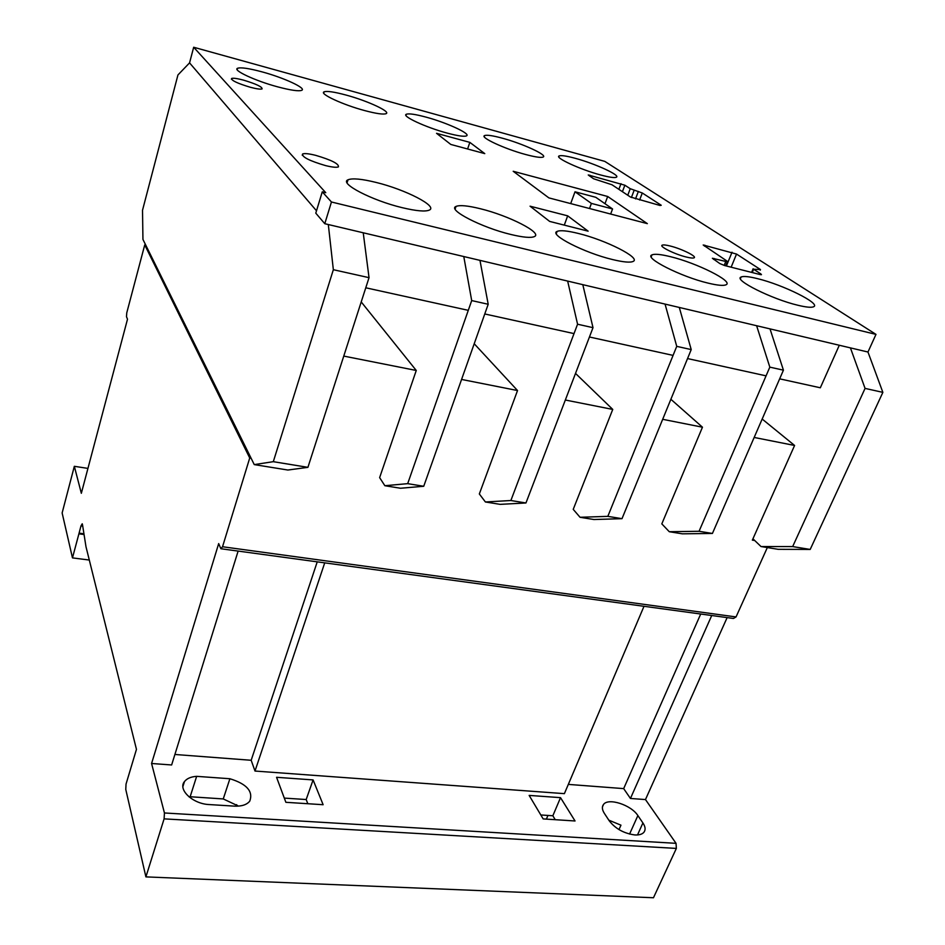 <?xml version="1.0" encoding="UTF-8"?>
<svg xmlns="http://www.w3.org/2000/svg" width="945" height="945" viewBox="0 0 945 945"><rect width="100%" height="100%" fill="white"/><g stroke="black" fill="none" stroke-linecap="round" stroke-linejoin="round"><path stroke-width="1.42" d="M262.261 71.926C249.09 68.383 240.845 67.166 237.561 68.276C232.316 70.143 255.327 80.892 277.617 86.834C290.658 90.283 298.691 91.452 301.738 90.318C306.735 88.31 284.008 77.797 262.261 71.926M480.473 208.762C467.858 205.656 459.707 204.876 456.01 206.435C447.103 209.66 481.596 227.556 510.832 234.466C523.152 237.419 531.019 238.116 534.433 236.569C542.879 232.954 508.682 215.578 480.473 208.762M426.278 117.192C415.54 114.298 408.89 113.305 406.338 114.25C401.247 115.975 425.77 127.41 447.044 133.068C457.628 135.879 464.101 136.824 466.476 135.879C471.319 133.977 447.032 122.779 426.278 117.192M502.563 138.254C492.841 135.619 486.84 134.722 484.584 135.584C479.587 137.249 504.878 149.003 525.633 154.507C535.201 157.059 541.048 157.91 543.151 157.047C547.887 155.204 522.821 143.687 502.563 138.254M757.595 278.669C748.924 276.507 743.42 275.964 741.104 277.027C733.084 279.673 771.711 299.116 797.852 305.247C806.239 307.279 811.519 307.775 813.68 306.723C821.158 303.652 782.838 284.705 757.595 278.669M575.399 158.347C566.563 155.949 561.141 155.145 559.145 155.925C554.231 157.52 580.289 169.58 600.524 174.943C609.206 177.27 614.474 178.038 616.341 177.247C620.983 175.475 595.149 163.65 575.399 158.347M346.26 95.114C334.388 91.913 326.994 90.814 324.1 91.842C318.926 93.638 342.692 104.73 364.475 110.53C376.204 113.648 383.422 114.688 386.103 113.66C391.029 111.699 367.522 100.843 346.26 95.114M670.288 246.031C666.012 244.956 663.319 244.672 662.209 245.168C658.854 246.361 674.635 254.205 686.129 256.993C690.346 258.032 692.992 258.316 694.067 257.82C697.327 256.544 681.605 248.795 670.288 246.031M315.689 155.346C308.932 153.657 304.562 153.208 302.601 153.988C301.88 156.988 309.523 160.863 325.529 165.588C332.25 167.241 336.55 167.667 338.428 166.887C339.078 163.863 331.494 160.012 315.689 155.346M670.655 256.733C660.874 254.311 654.637 253.697 651.944 254.902C643.628 257.737 680.92 276.72 708.077 283.11C717.574 285.402 723.575 285.945 726.079 284.764C733.887 281.504 696.878 263.029 670.655 256.733M578.446 233.474C567.366 230.734 560.255 230.048 557.101 231.419C548.49 234.443 584.4 252.917 612.584 259.556C623.381 262.155 630.244 262.769 633.15 261.422C641.289 257.973 605.662 240.03 578.446 233.474M376.157 182.444C361.746 178.9 352.367 178.026 348.008 179.798C338.806 183.2 371.881 200.482 402.157 207.664C416.296 211.03 425.368 211.834 429.361 210.073C438.126 206.282 405.37 189.532 376.157 182.444M243.491 80.124C237.183 78.459 233.226 77.903 231.619 78.47C231.312 80.49 237.561 83.42 250.354 87.271C256.627 88.924 260.548 89.468 262.084 88.901C262.344 86.869 256.142 83.951 243.491 80.124M322.269 191.835L331.447 201.994L875.98 334.388L604.788 161.382L193.678 47.25L325.753 192.685L322.269 191.835L315.784 213.157L324.785 223.705L867.971 352.024L882.866 392.364L865.065 388.395L792.666 546.576L761.008 546.541L752.941 538.804L752.35 540.127L754.712 540.505M779.66 378.839L820.331 387.781L839.302 345.256M365.774 287.788L468.283 310.338M484.761 313.964L574.017 333.597M589.444 336.999L673.076 355.391M687.547 358.568L766.064 375.85M254.252 464.597L287.859 470.031L307.916 467.338L369.034 277.665L363.234 232.789L328.317 224.532L333.349 269.703L273.306 461.68L254.252 464.597L142.943 239.428L142.518 210.262L177.943 74.95L189.555 62.878L316.504 210.782L189.555 62.878L193.678 47.25M875.98 334.388L867.971 352.024L850.417 347.878L865.065 388.395M660.023 205.478L661.228 205.266L642.293 192.993L630.232 188.705L624.869 185.208L588.251 174.967L593.566 178.747L611.97 184.759L630.409 196.997L660.023 205.478M588.133 231.171L567.673 215.838L530.062 206.187L549.659 221.413L588.133 231.171M436.543 133.316L450.8 144.443L484.773 153.622L469.83 142.376L436.543 133.316M607.682 196.489L513.206 171.281L548.856 197.883L647.349 223.634L607.682 196.489L604.989 203.707M753.626 269.242L760.465 269.561L736.533 254.063L703.198 244.991L726.953 261.033L727.366 261.623L725.784 261.458L712.376 258.268L719.83 263.584L724.579 265.533L759.922 274.499L761.457 274.664L760.985 274.038L753.626 269.242L752.244 272.562M331.447 201.994L324.785 223.705M467.61 148.979L469.83 142.376M564.283 225.123L567.673 215.838M612.561 208.963L591.405 203.411L575.009 191.788L595.787 197.304L612.561 208.963L610.647 214.042M575.009 191.788L570.697 203.6M591.405 203.411L589.515 208.514M642.919 822.953C645.423 826.745 645.754 829.852 643.923 832.273C642.187 834.27 639.174 835.167 634.886 834.955C623.983 833.478 615.419 828.753 609.194 820.744L604.316 813.291C602.048 809.676 601.776 806.735 603.512 804.467C608.285 797.509 631.177 804.916 637.875 815.57L642.919 822.953L637.509 834.943M284.303 798.1L306.18 799.529L313.09 779.92L323.131 804.715L285.874 802.305L276.566 777.298L313.09 779.92M306.18 799.529L307.822 803.722M343.767 356.088L416.261 370.464L379.63 477.627L384.863 485.718L400.491 488.246L423.738 486.273L488.199 304.266L479.965 260.359L463.782 256.544L471.697 300.581L407.685 483.651L384.863 485.718M251.098 458.219L249.728 457.994L222.536 546.742L220.87 548.726L218.685 543.588L151.578 763.501L164.442 812.972L164.099 818.866L145.908 876.889L125.768 789.418L126.039 784.09L136.458 749.35L85.995 546.777L82.546 524.947L82.227 523.79L80.986 525.881L78.907 533.831L84.058 534.527M767.328 547.568L736.049 616.931L733.462 618.467L221.354 548.797M754.169 437.452L794.591 445.461L752.941 538.804M662.681 419.308L702.466 427.199L661.819 523.873L669.273 531.716L682.361 533.831L712.424 533.452L783.429 370.168L770.01 328.884L756.614 325.718L769.821 367.132L699.064 531.279L669.273 531.716M565.334 400.018L612.75 409.421L573.225 509.355L580.041 517.281L593.897 519.526L621.999 518.675L691.22 349.591L679.301 307.456L665.056 304.089L676.738 346.354L607.824 516.36L580.041 517.281M461.573 379.441L517.529 390.533L479.328 493.963L485.399 501.972L500.106 504.358L525.952 502.976L593.011 327.667L582.805 284.658L567.65 281.078L577.572 324.218L510.879 500.519L485.399 501.972M87.944 468.401L74.336 466.31L81.341 493.29L127.504 319.197L126.476 316.669L126.772 312.807L144.739 244.909L249.728 457.994M145.766 245.133L144.739 244.909M416.261 370.464L361.214 301.927M517.529 390.533L474.213 343.744M612.75 409.421L575.517 373.405M702.466 427.199L670.879 399.286M369.034 277.665L333.349 269.703M307.916 467.338L273.306 461.68M794.591 445.461L762.178 419.048M882.866 392.364L810.196 549.435L792.666 546.576M810.196 549.435L778.196 549.328L761.008 546.541M769.821 367.132L783.429 370.168M699.064 531.279L712.424 533.452M78.907 533.831L72.47 557.893L89.302 560.042M72.47 557.893L62.134 512.97L74.336 466.31M727.13 617.605L645.47 799.564L676.041 843.33L676.36 848.409L653.467 897.75L145.908 876.889M209.199 804.561C192.792 803.971 177.601 789.595 184.476 781.562C186.909 778.479 190.961 776.743 196.654 776.341L229.895 778.739C246.787 783.937 253.402 791.402 249.752 801.147C246.763 804.786 241.636 806.451 234.348 806.132L209.199 804.561M645.47 799.564L630.445 798.466L711.739 615.502M568.323 784.397L623.676 788.614L630.445 798.466M644.006 606.288L564.389 793.646L254.996 771.049L324.726 562.854M174.896 754.476L251.181 760.276L254.996 771.049M238.128 551.077L171.636 764.966L151.578 763.501M560.527 797.651L575.044 820.981L543.162 818.913L529.153 795.406L560.527 797.651L552.849 815.759L540.8 814.968M83.94 533.795L79.037 533.134M251.181 760.276L317.236 561.838M623.676 788.614L700.717 614.002M238.53 806.109L223.256 798.938L190.146 796.741L196.654 776.341M190.146 796.741L189 796.848M223.256 798.938L229.895 778.739M618.987 829.592L620.959 825.174L608.804 820.154M555.235 819.693L552.849 815.759M676.738 346.354L691.22 349.591M607.824 516.36L621.999 518.675M577.572 324.218L593.011 327.667M510.879 500.519L525.952 502.976M471.697 300.581L488.199 304.266M407.685 483.651L423.738 486.273M236.675 804.656L236.155 806.191M547.946 815.429L546.387 819.126M760.725 274.676L760.985 274.038M713.605 259.414L714.007 258.446M724.165 265.415L725.784 261.458M704.415 246.078L704.781 245.168M726.398 265.994L732.032 252.232M731.135 267.199L736.533 254.063M760.217 270.175L760.465 269.561M589.538 176.03L589.857 175.191M618.869 189.331L620.995 183.661M622.424 191.693L624.869 185.208M627.764 195.237L630.232 188.705M631.39 197.517L634.142 190.276M635.524 198.911L638.371 191.422M639.623 200.009L642.293 192.993M736.049 616.931L222.536 546.742M676.041 843.33L164.442 812.972M82.735 526.117L80.986 525.881M676.36 848.409L164.099 818.866M629.571 834.081L637.875 815.57M237.16 69.706L237.561 68.276M455.124 209.046L456.01 206.435M405.96 115.42L406.338 114.25M484.23 136.647L484.584 135.584M740.431 278.645L741.104 277.027M558.802 156.882L559.145 155.925M323.71 93.142L324.1 91.842M661.913 245.913L662.209 245.168M302.235 155.24L302.601 153.988M651.199 256.816L651.944 254.902M556.286 233.663L557.101 231.419M347.063 182.81L348.008 179.798M231.407 79.215L231.619 78.47M751.618 272.396L753.118 268.77M725.665 265.805L727.366 261.623M182.905 786.535L184.476 781.562M602.438 806.924L603.512 804.467"/></g></svg>
